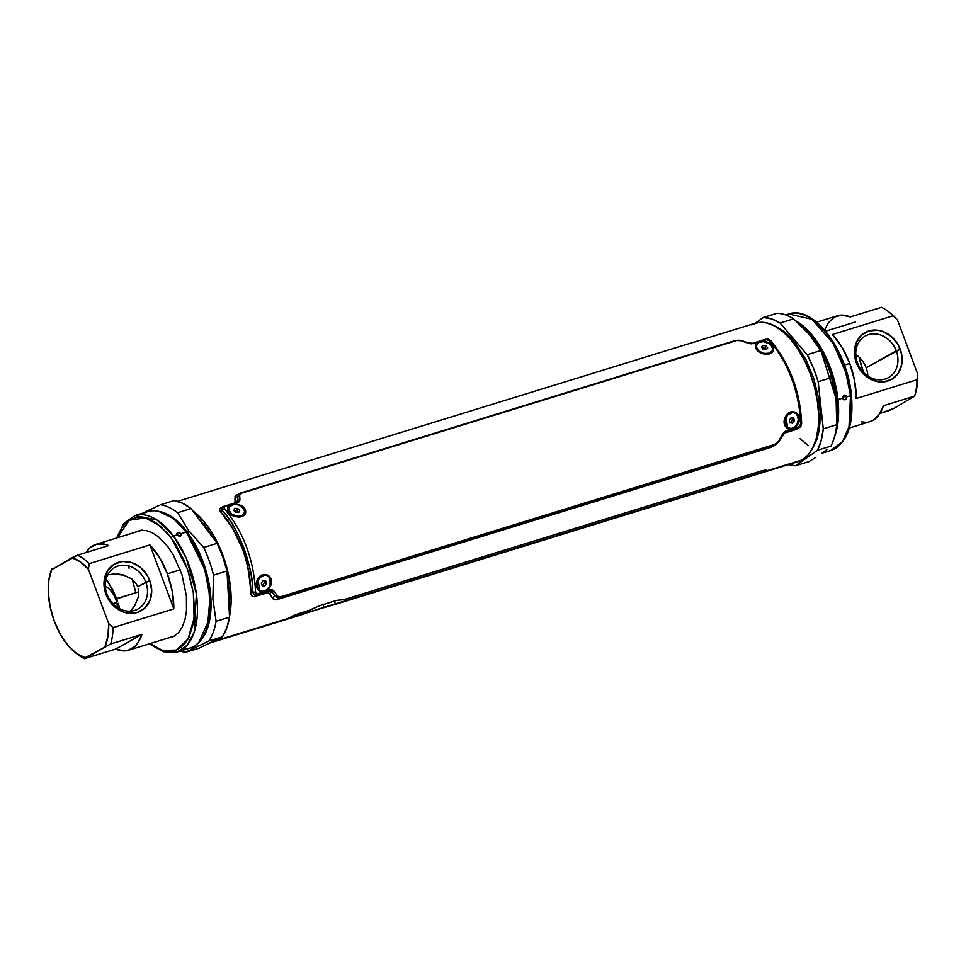 <?xml version="1.0" encoding="UTF-8"?>
<svg xmlns="http://www.w3.org/2000/svg" width="966" height="966" viewBox="0 0 966 966"><rect width="100%" height="100%" fill="white"/><g stroke="black" fill="none" stroke-linecap="round" stroke-linejoin="round"><path stroke-width="1.45" d="M758.926 473.751L798.097 461.663A72.45 37.759 -107.1 0 0 802.009 459.985L214.488 641.122A72.45 37.759 72.9 0 1 210.576 642.813A72.45 37.759 72.9 0 1 209.501 643.102L217.64 638.961M288.351 618.832L289.836 618.373L289.486 617.419L289.836 618.373L300.994 614.931L300.293 613.084L300.994 614.931L307.164 612.77L306.56 611.152L307.164 612.77L324.045 607.566L322.946 604.631L324.045 607.566L335.576 604.269L334.393 601.106L335.576 604.269L754.12 475.224L753.42 473.376L754.12 475.224L798.604 461.507M216.988 639.48A72.45 37.759 72.9 0 1 214.488 641.122L286.045 619.508L294.932 614.895L309.12 610.355L320.072 605.513L336.953 600.309L343.703 599.693L762.246 470.659L766.219 470.007L765.543 471.227L766.219 470.007L762.246 470.659L343.703 599.693L336.953 600.309L320.072 605.513L309.12 610.355L291.804 616.272M229.534 616.248L231.128 601.878L230.645 588.825L228.592 575.168L222.699 554.75L217.121 541.938L210.479 530.334L203.017 520.396L192.584 510.579A72.45 37.759 72.9 0 1 229.534 616.248M751.488 324.878L758.503 322.499L766.219 322.813L774.346 325.808L782.557 331.35L790.55 339.247L798.001 349.197L804.642 360.789L810.22 373.613L814.507 387.149L817.333 400.902L818.613 414.317L818.274 426.887L816.342 438.141L812.889 447.644L808.047 455.01L802.009 459.985A72.45 37.759 -107.1 0 0 811.585 377.428A72.45 37.759 -107.1 0 0 755.4 323.187L177.551 501.354M228.978 606.467A69.347 36.14 -107.1 0 0 227.348 577.366M212.918 537.664A69.347 36.14 -107.1 0 0 198.561 518.537M813.167 447.077A69.347 36.14 -107.1 0 0 819.651 426.417M793.062 340.177A69.347 36.14 -107.1 0 0 776.072 326.762M242.599 507.392L244.603 510.302L245.376 510.084C242.828 501.547 224.547 503.105 227.928 510.736L228.568 510.942L228.761 507.923M261.931 591.82L259.335 591.095L257.391 589.139L256.364 586.217L257.656 579.407L262.402 574.939L265.36 574.432L268.137 575.241L270.299 577.282L271.446 580.252L269.912 586.954C276.542 576.968 262.426 568.974 257.656 579.407L257.656 579.407C251.885 589.755 264.068 596.964 269.912 586.954L269.236 586.519L269.912 586.954L268.693 588.572M269.007 576.98L270.577 583.259M789.85 429.049L787.254 428.324L785.31 426.368L784.295 423.458L785.575 416.636L790.333 412.168L793.279 411.673L796.069 412.47L798.23 414.511L799.365 417.481L799.208 420.91L797.831 424.195C804.473 414.197 790.357 406.203 785.575 416.636L785.575 416.636C779.816 426.996 791.999 434.193 797.831 424.195L797.167 423.748L797.831 424.195L796.612 425.801M796.938 414.209L798.508 420.488M770.518 344.62L772.522 347.531L773.295 347.313C770.759 338.776 752.466 340.334 755.859 347.965L756.499 348.171L756.68 345.164M236.175 495.304L234.967 497.997L235.064 503.069L234.967 497.997L237.781 496.548A2.065 1.715 -4.1 0 1 239.713 495.751L239.749 494.966L239.713 495.751A2.065 1.715 175.9 0 0 237.781 496.548L237.926 500.726L236.658 502.38L223.883 506.317M748.867 343.196L742.105 340.72L735.452 340.455A2.065 1.075 72.9 0 1 736.225 340.684A2.065 1.075 -107.1 0 0 735.452 340.455A2.065 1.075 -107.1 0 0 735.355 340.491A2.065 1.075 72.9 0 1 735.452 340.455L240.981 492.901A2.065 1.075 72.9 0 1 241.742 493.131A2.065 1.075 -107.1 0 0 240.981 492.901L240.981 492.901A2.065 1.075 -107.1 0 0 240.884 492.95L237.781 496.548L240.039 493.276M785.02 432.225L782.967 434.398L785.72 431.911A2.065 1.075 -107.1 0 0 786.179 430.703L782.412 434.289L783.04 434.495L782.412 434.289L778.173 441.824L779.55 440.738L784.042 432.068L799.148 426.706L800.778 423.82C798.991 391.315 788.642 363.614 769.721 340.732L766.606 339.67L751.053 343.872L740.33 340.624L748.372 343.256L753.637 343.667A2.065 1.075 -107.1 0 0 752.695 343.268L752.695 343.268A2.065 1.075 72.9 0 1 753.637 343.667L766.606 339.67A2.065 1.075 -107.1 0 0 765.652 339.271A2.065 1.075 -107.1 0 0 765.567 339.308A2.065 1.075 72.9 0 1 765.664 339.271A2.065 1.075 72.9 0 1 766.606 339.67L769.721 340.732A2.065 1.159 -41.7 0 1 770.88 340.901A2.065 1.159 138.3 0 0 769.721 340.732C788.642 363.614 798.991 391.315 800.778 423.82A2.065 0.833 -1.4 0 0 801.647 423.12A2.065 0.833 178.6 0 1 800.778 423.82L799.148 426.706A2.065 1.075 72.9 0 1 798.689 427.914L783.873 433.263L796.141 429.472L799.28 427.648M278.389 596.698L280.502 596.795A2.065 1.075 72.9 0 1 280.055 597.712A2.065 1.075 -107.1 0 0 280.502 596.795L774.973 444.336A2.065 1.075 72.9 0 1 774.527 445.266A2.065 1.075 -107.1 0 0 774.973 444.336L778.173 441.824L774.973 444.336L280.502 596.795L277.592 596.167L273.97 591.047L270.239 589.779L257.27 593.776A2.065 1.075 72.9 0 1 256.811 594.984L254.118 596.59L268.536 592.605L274.006 599.548L276.771 599.681L772.945 446.437M254.118 596.59L256.811 594.984L269.78 590.987A2.065 1.075 -107.1 0 0 270.239 589.779A2.065 1.075 72.9 0 1 269.78 590.987L256.811 594.984L254.191 594.428L252.718 591.796A2.065 0.833 -1.5 0 0 255.579 591.917C253.756 559.423 243.396 531.723 224.51 508.828A2.065 1.159 138.4 0 0 222.458 510.857C237.213 524.321 254.01 569.143 252.718 591.796C253.37 594.211 254.734 595.273 256.811 594.984A2.065 1.075 -107.1 0 0 257.27 593.776L256.147 593.51L255.579 591.917A2.065 0.833 178.5 0 1 252.718 591.796L250.87 592.895C248.938 570.037 246.101 555.281 242.357 548.64L232.649 528.245L219.753 510.7L219.524 509.034L220.912 507.802L219.451 509.565L220.562 511.835C239.471 533.908 249.566 560.92 250.87 592.895L251.679 595.756L253.37 596.698L267.123 592.581L269.538 593.426L272.026 591.929L275.02 596.143L280.055 597.712L774.527 445.266L779.296 440.991M757.924 351.056L757.936 349.559M229.993 513.827L230.017 512.318M760.145 352.264L765.398 353.991L760.145 352.264L755.859 347.965C758.419 356.43 776.266 356.285 773.295 347.313L772.522 347.531L772.16 351.02M787.676 427.66L785.901 416.938M259.745 590.431L257.982 579.697M232.214 515.035L237.467 516.75L232.214 515.035L227.928 510.736C230.488 519.201 248.334 519.056 245.376 510.084L244.603 510.302L244.229 513.791M236.815 502.32L236.742 502.344A2.065 1.075 72.9 0 1 237.696 502.743L224.728 506.739L237.696 502.743A2.065 1.075 -107.1 0 0 236.742 502.344L223.786 506.341A2.065 1.075 72.9 0 1 224.728 506.739L223.979 507.645L224.51 508.828L224.728 506.739A2.065 1.075 -107.1 0 0 223.786 506.341A2.065 1.075 -107.1 0 0 223.689 506.377C221.83 507.247 221.419 508.744 222.458 510.857A2.065 1.159 -41.6 0 1 224.51 508.828C243.396 531.723 253.756 559.423 255.579 591.917L256.026 593.365L257.27 593.776L270.239 589.779L272.388 589.815L273.97 591.047A2.065 1.389 142.8 0 1 272.026 591.929A2.065 1.389 -37.2 0 0 273.97 591.047L276.964 595.406A2.065 1.473 146.5 0 1 275.02 596.143A2.065 1.473 -33.5 0 0 276.964 595.406L277.592 596.167M269.792 590.975L272.026 591.929L275.02 596.143L272.279 597.797L273.028 598.811L276.771 599.681L280.055 597.712L774.527 445.266L771.339 447.21L775.952 444.614L771.339 447.21L276.771 599.681L280.055 597.712L277.242 597.712L275.02 596.143L272.279 597.797L269.538 593.426L272.026 591.929L271.192 591.047M221.939 508.164L223.689 506.377L220.453 507.995M239.942 500.014A2.065 1.642 180 0 0 237.926 500.726A2.065 1.642 0 0 1 239.942 500.014L239.713 495.751L239.942 500.014L239.411 501.62L237.696 502.743L239.942 500.014M765.567 339.308L752.792 343.244M799.691 427.383L799.389 427.588C800.705 427.02 801.466 425.535 801.647 423.108C800.162 391.604 789.91 364.194 770.892 340.901C766.098 337.858 768.827 339.513 765.652 339.271L752.695 343.268A2.065 1.075 -107.1 0 0 752.599 343.304L750.751 343.485M736.225 340.684L241.742 493.131L736.225 340.684M735.355 340.491L241.077 492.889M240.075 494.242L241.742 493.131L239.749 494.966M740.33 340.624L738.93 340.43M237.793 504.433L243.843 507.548L245.376 510.084L244.253 515.011L241.911 516.568L238.819 517.184L232.118 515.337L227.928 510.736L228.894 506.305M231.188 504.88L236.392 504.24M267.244 589.912L264.829 591.289M795.163 427.141L792.748 428.53M765.724 341.662L771.774 344.777L773.295 347.313L772.184 352.24L769.842 353.81L766.75 354.413L760.037 352.578L755.859 347.965L756.825 343.534M759.119 342.121L764.323 341.469M785.032 432.225L779.55 440.738L782.967 434.398M799.148 426.706L786.179 430.703A2.065 1.075 72.9 0 1 785.72 431.911L798.689 427.914A2.065 1.075 -107.1 0 0 799.148 426.706M796.141 429.472L799.389 427.588L785.72 431.911M777.352 443.515L775.952 444.614M269.78 590.987L267.123 592.581L269.78 590.987M219.753 510.7L220.562 511.835L222.458 510.857C229.993 518.814 237.117 531.107 243.818 547.746C249.759 564.869 252.718 579.552 252.718 591.796L250.919 593.704L251.679 595.756L253.37 596.698L267.401 592.496M251.075 594.476L250.87 592.895A72.969 38.036 72.9 0 0 220.562 511.835L222.458 510.857L221.926 509.493M237.757 501.644L237.926 500.726L235.378 502.042L237.926 500.726L237.781 496.548L234.967 497.997L235.342 496.126L237.515 494.689M240.981 492.901L240.136 493.228M738.724 340.189L740.427 340.455M768.622 339.609L770.168 340.648M771.037 341.723L782.013 356.828M799.136 402.653L801.297 422.661M801.333 424.303L800.874 425.885M269.562 593.402L273.438 599.306L275.636 599.874M236.477 495.135L235.016 496.536L235.402 502.054M783.873 433.263L796.853 429.133M257.62 586.833L256.533 585.432M229.787 513.9L229.787 512.391L229.787 513.9M784.96 422.504L784.477 420.584M768.212 354.256L767.511 354.764M758.225 350.972L758.225 349.463M836.049 399.743L836.93 413.11L836.049 399.743M810.027 335.262L818.25 346.589L810.027 335.262M821.329 351.878L836.302 399.634L821.329 351.878M815.98 457.268L809.025 461.579L815.98 457.268M826.956 449.516L821.981 453.223L826.956 449.516M836.737 424.702A76.592 39.92 72.9 0 1 830.977 446.111L817.514 450.265L821.16 440.472L823.274 428.856L836.737 424.702L836.133 400.516L836.737 424.702L823.274 428.856L818.154 381.691L823.274 428.856A76.592 39.92 72.9 0 1 817.514 450.265L795.561 465.733L817.514 450.265L830.977 446.111A76.592 39.92 -107.1 0 0 836.737 424.702M800.403 324.999L816.294 342.097L827.669 363.18L837.124 399.538L836.302 399.634L837.124 399.538A70.59 36.793 72.9 0 1 836.713 424.955L837.124 399.538L837.981 399.574L837.124 399.538A70.59 36.793 72.9 0 0 800.403 324.999M834.395 437.212A71.424 37.227 -107.1 0 0 837.981 399.574A71.424 37.227 72.9 0 1 834.395 437.212M842.678 398.125L837.981 399.574L842.678 398.125L844.465 395.082L845.999 395.335L846.796 396.857L846.361 398.729L844.972 399.876L843.451 399.622L842.678 398.125L843.089 396.229L844.453 395.082M843.004 362.214L847.254 375.122L851.022 394.792A2.065 0.616 173.8 0 1 851.396 395.094A2.065 0.616 173.8 0 1 850.515 395.71L848.993 426.827L842.557 441.571L830.881 450.482A71.424 37.227 -107.1 0 0 850.515 395.71L846.796 396.857L843.97 395.299M808.337 445.592L799.92 438.6M836.133 400.516L831.629 377.537L818.154 381.691L813.287 367.756L807.165 354.715L780.105 323.018L771.58 318.889L763.345 317.464L755.062 323.296L763.345 317.464L776.821 313.31L763.345 317.464A76.592 39.92 72.9 0 1 780.105 323.018L793.569 318.865A76.592 39.92 -107.1 0 0 776.821 313.31A76.592 39.92 72.9 0 1 793.569 318.865L780.105 323.018L807.165 354.715L820.629 350.561L809.025 334.079L793.569 318.865L809.025 334.079L820.629 350.561L807.165 354.715A76.592 39.92 72.9 0 1 818.154 381.691L831.629 377.537A76.592 39.92 -107.1 0 0 820.629 350.561A76.592 39.92 72.9 0 1 831.629 377.537L836.133 400.516M787.326 464.308L795.561 465.733L809.025 461.579L795.561 465.733A76.592 39.92 72.9 0 1 788.425 464.646M772.22 324.781L784.163 331.519L795.706 343.425L805.849 359.473L813.71 378.298L818.637 398.27L820.049 411.359L819.905 423.7L816.801 439.759L810.474 451.677M851.529 401.18L851.396 413.339L849.718 424.279M816.173 322.511L827.548 334.236L834.419 344.403L840.408 356.007M843.789 397.714L843.656 395.541M842.811 398.777L844.139 395.975L846.796 396.857L850.515 395.71A71.424 37.227 -107.1 0 0 788.799 313.974L811.947 319.275L833.175 343.425L845.685 372.151L850.515 395.71A2.065 0.616 -6.2 0 0 851.396 395.094C853.992 424.992 847.158 443.454 830.881 450.482L821.994 453.223M844.972 399.876L843.439 399.622L844.972 399.876L846.796 396.857M796.117 321.062A71.424 37.227 72.9 0 1 837.981 399.574A71.424 37.227 -107.1 0 0 796.117 321.062M187.38 532.218L198.839 551.574L208.68 581.496L210.226 616.851L198.972 642.209A70.59 36.793 72.9 0 0 187.38 532.218L188.708 530.708L187.38 532.218L175.063 519.249L158.629 511.364A70.59 36.793 72.9 0 1 187.38 532.218M207.654 625.135L210.02 597.495L204.816 569.566L186.692 532.677L175.426 520.577L186.692 532.677L204.816 569.566L210.02 597.495L207.654 625.135M135.844 592.701L132.173 579.25M187.935 651.024L185.46 652.388A76.592 39.92 72.9 0 1 180.316 651.06A76.592 39.92 -107.1 0 0 185.46 652.388L208.958 640.989L222.434 636.836A76.592 39.92 -107.1 0 0 229.582 617.153L226.986 571.003A76.592 39.92 -107.1 0 0 217.169 543.327L191.075 508.563A76.592 39.92 -107.1 0 0 174.121 500.581L182.526 503.25L191.075 508.563L217.169 543.327L203.705 547.481L188.708 530.708L203.705 547.481A76.592 39.92 72.9 0 1 213.51 575.156A76.592 39.92 -107.1 0 0 203.705 547.481L217.169 543.327L222.76 556.839L226.986 571.003L229.582 617.153L226.756 627.997L222.434 636.836L198.936 648.234L222.434 636.836L208.958 640.989A76.592 39.92 -107.1 0 0 216.106 621.307L212.87 598.884L213.51 575.156L212.87 598.884L216.106 621.307A76.592 39.92 72.9 0 1 208.958 640.989L206.978 641.871M128.804 565.955L129.07 568.286M149.271 643.839L163.471 651.845L177.176 652.026L187.054 645.397L194.202 632.138L196.376 593.74L186.366 558.408L173.482 536.009L177.201 534.862L176.887 533.377L177.937 532.483L181.318 533.594L180.425 536.07L181.318 533.594L186.015 532.145L181.318 533.594L181.656 535.043L180.582 536.021L177.201 534.862L173.482 536.009A71.424 37.227 72.9 0 1 197.414 605.803A71.424 37.227 72.9 0 1 177.176 652.026L189.71 648.162A71.424 37.227 -107.1 0 0 209.948 601.939A71.424 37.227 -107.1 0 0 186.015 532.145A71.424 37.227 72.9 0 1 209.972 607.638A71.424 37.227 72.9 0 1 183.117 649.019M180.123 536.903L177.901 535.502M173.482 536.009A2.065 1.002 143.1 0 0 171.296 537.917L187.513 569.143L193.345 592.762L194.094 618.276L187.923 639.238L176.162 650.118L162.457 650.396L149.971 643.622L160.682 649.816L168.289 651.398L175.377 650.408L178.638 648.947L184.421 644.189L189.046 637.125L193.466 622.828L194.552 611.369L193.297 592.375L188.696 572.693L183.951 560.014L174.786 542.892L167.637 533.377L156.069 522.872L148.221 518.778L140.601 517.184L136.979 517.365L130.265 519.636L124.481 524.393L122.006 527.653L117.345 537.784L129.287 520.227L145.395 517.897L160.151 525.951L171.296 537.917A2.065 1.002 -36.9 0 1 173.482 536.009L157.084 520.046L135.095 515.518A71.424 37.227 72.9 0 1 173.482 536.009M197.885 646.037L191.618 649.092M185.46 652.388L198.936 648.234L185.46 652.388M229.582 617.153L216.106 621.307L229.582 617.153M226.986 571.003L213.51 575.156L226.986 571.003M191.075 508.563L177.611 512.717L188.708 530.708L177.611 512.717L191.075 508.563M174.121 500.581L160.646 504.735A76.592 39.92 72.9 0 1 177.611 512.717A76.592 39.92 -107.1 0 0 160.646 504.735L174.121 500.581M145.914 511.533L149.223 509.939M158.943 505.484L141.579 513.719M134.359 532.544L140.372 530.346L146.313 530.588L152.58 532.894L158.919 537.168L168.024 546.913L173.494 555.257L182.043 574.939L186.402 596.046L186.486 610.862L185.001 619.544L182.333 626.874L178.601 632.573L173.94 636.401L166.985 638.381M181.318 533.594L181.632 535.104L178.722 535.937M141.688 514.661A71.424 37.227 72.9 0 1 186.015 532.145A71.424 37.227 -107.1 0 0 147.629 511.654L135.095 515.518L123.865 523.391L116.644 538.002M177.201 534.862L177.237 532.87L179.773 532.544M769.008 353.218A8.283 5.687 -161.9 0 1 760 351.648A8.283 5.687 -161.9 0 1 756.716 345.043A8.283 5.687 -161.9 0 1 760.182 342A8.283 5.687 -161.9 0 1 769.19 343.57A8.283 5.687 -161.9 0 1 772.462 350.175A8.283 5.687 -161.9 0 1 769.008 353.218L772.015 351.117L772.655 348.992L771.351 345.526L769.141 343.534L763.104 341.626L758.95 342.507L757.175 344.101L756.523 346.226L757.102 348.557L760.037 351.684L764.504 353.435L769.008 353.218M756.656 345.248A8.283 5.687 18.1 0 0 756.583 345.466A8.283 5.687 18.1 0 0 760.157 352.264M768.864 353.653A8.283 5.687 18.1 0 0 772.329 350.61A8.283 5.687 18.1 0 0 772.389 350.392M767.692 347.989L765.99 345.84L762.899 345.454L761.498 347.217L762.899 345.454L762.017 347.893L765.241 348.122L766.412 349.607L765.241 348.122L765.99 345.84L765.241 348.122L762.15 347.736L762.899 345.454L765.99 345.84L767.692 347.989L766.292 349.764L763.188 349.378L761.498 347.217L763.188 349.378M789.319 420.198L789.983 422.999L789.319 420.198L791.166 417.662L793.678 417.94L794.354 420.741L792.446 419.944L791.927 417.747L792.446 419.944L790.611 422.48L792.446 419.944L794.354 420.741L792.506 423.277L794.354 420.741L793.678 417.94M789.838 422.396L792.506 423.277L789.838 422.396M794.861 412.76A8.283 6.472 112.8 0 0 794.68 412.687A8.283 6.472 112.8 0 0 789.729 413.037L790.091 413.182A8.283 6.472 -67.2 0 1 795.042 412.832A8.283 6.472 -67.2 0 1 798.568 419.993A8.283 6.472 -67.2 0 1 793.581 427.757L796.926 424.642L798.604 418.556L796.31 413.605L792.724 412.446L787.713 415.042L785.962 417.723L785.068 422.384L787.362 427.346L790.949 428.506L793.581 427.757A8.283 6.472 -67.2 0 1 788.63 428.107A8.283 6.472 -67.2 0 1 785.104 420.947A8.283 6.472 -67.2 0 1 790.091 413.182L789.729 413.037A8.283 6.472 112.8 0 0 784.742 420.802A8.283 6.472 112.8 0 0 788.268 427.95A8.283 6.472 112.8 0 0 788.449 428.023M266.93 575.531A8.283 6.472 112.8 0 0 266.761 575.458A8.283 6.472 112.8 0 0 261.025 576.267L261.375 576.424A8.283 6.472 -67.2 0 1 267.111 575.603A8.283 6.472 -67.2 0 1 270.673 582.269A8.283 6.472 -67.2 0 1 266.435 590.057A8.283 6.472 -67.2 0 1 260.699 590.878A8.283 6.472 -67.2 0 1 257.137 584.201A8.283 6.472 -67.2 0 1 261.375 576.424L261.025 576.267A8.283 6.472 112.8 0 0 256.787 584.056A8.283 6.472 112.8 0 0 260.349 590.721A8.283 6.472 112.8 0 0 260.518 590.794M262.933 580.614L261.327 583.343L262.293 585.964L261.327 583.343L262.933 580.614L265.517 580.506L266.495 583.138L264.587 582.329L263.935 580.578L264.587 582.329L262.981 585.058L264.587 582.329L266.495 583.138L264.877 585.867L266.495 583.138L265.517 580.506M261.979 585.106L264.877 585.867L262.293 585.964L264.877 585.867L261.979 585.106M266.435 590.057L269.502 586.543L270.565 580.397L268.753 576.702L266.568 575.41L263.972 575.313L260.204 577.378L258.308 579.938L257.246 586.084L259.069 589.779L261.255 591.071L266.435 590.057M241.983 515.639A8.283 5.687 -161.9 0 1 232.54 514.721A8.283 5.687 -161.9 0 1 228.797 507.802A8.283 5.687 -161.9 0 1 231.345 505.109A8.283 5.687 -161.9 0 1 240.788 506.039A8.283 5.687 -161.9 0 1 244.543 512.946A8.283 5.687 -161.9 0 1 241.983 515.639L243.903 514.154L244.664 510.929L241.585 506.558L237.201 504.638L234.074 504.421L229.437 506.607L228.664 509.819L231.755 514.19L237.708 516.339L241.983 515.639M228.725 508.019A8.283 5.687 18.1 0 0 228.652 508.237A8.283 5.687 18.1 0 0 232.408 515.144A8.283 5.687 18.1 0 0 241.838 516.073A8.283 5.687 18.1 0 0 244.398 513.381A8.283 5.687 18.1 0 0 244.458 513.163M239.713 510.434L237.66 508.418L234.617 508.345L233.893 510.579L234.617 508.345L237.66 508.418L236.924 510.7L233.953 510.64L236.924 510.7L237.66 508.418L239.713 510.434L238.711 512.403L235.668 512.342L233.615 510.314L235.668 512.342M238.626 512.403L236.924 510.7L238.626 512.403M849.331 427.998L870.052 421.611A55.376 28.859 -107.1 0 0 883.395 405.744L914.633 396.108A55.376 28.859 -107.1 0 0 917.012 379.759L856.226 398.499L854.681 381.147L849.766 363.421L844.393 365.076L849.766 363.421L842.026 347.289L832.318 334.526L893.091 315.785L897.462 319.927L917.7 374.059L917.012 379.759L856.226 398.499A55.376 28.859 -107.1 0 0 849.766 363.421A55.376 28.859 -107.1 0 0 832.318 334.526L893.091 315.785L897.462 319.927A52.273 27.241 -107.1 0 0 891.207 313.829L888.889 311.97A55.376 28.859 72.9 0 1 893.091 315.785A55.376 28.859 -107.1 0 0 881.427 307.333A55.376 28.859 72.9 0 1 888.889 311.97M888.503 410.804L879.941 413.436L894.142 408.28L888.503 410.804M863.363 371.862L859.124 357.227A52.273 27.241 -107.1 0 0 863.363 371.862A52.273 27.241 -107.1 0 0 863.616 372.538L863.363 371.862M867.83 376.028A23.812 20.189 60.7 0 0 866.152 367.78L896.267 350.839A23.812 20.189 -119.3 0 1 888.527 377.585A23.812 20.189 -119.3 0 1 857.446 362.818A23.812 20.189 -119.3 0 1 865.186 336.083A23.812 20.189 -119.3 0 1 896.267 350.839A23.812 20.189 60.7 0 0 868.555 334.634A23.812 20.189 60.7 0 0 857.446 362.818L856.347 362.793A26.915 22.822 -119.3 0 1 868.905 330.927A26.915 22.822 -119.3 0 1 900.24 349.257L866.152 367.78A23.812 20.189 60.7 0 0 855.755 354.558M816.705 322.161L837.425 315.773A55.376 28.859 -107.1 0 1 850.201 316.957L881.427 307.333L850.201 316.957L841.893 315.097L834.431 317.065L828.345 322.716L824.626 329.998M869.448 421.78L873.035 420.331L879.12 414.68L883.395 405.744L914.633 396.108L894.142 408.28L914.633 396.108A55.376 28.859 72.9 0 0 914.73 395.77L915.599 392.933A52.273 27.241 -107.1 0 0 917.7 374.059L917.012 379.759A55.376 28.859 72.9 0 1 914.73 395.77M896.267 350.839L900.24 349.257A26.915 22.822 -119.3 0 1 887.669 381.111A26.915 22.822 -119.3 0 1 856.347 362.793L857.446 362.818A23.812 20.189 60.7 0 0 885.158 379.022A23.812 20.189 60.7 0 0 896.267 350.839M856.347 362.793L861.6 371.874L869.4 378.551L878.565 381.799L883.214 381.956L891.775 379.312L898.283 373.13L901.749 364.339L901.652 354.28L897.982 344.488L891.328 336.458L882.683 331.398L878.022 330.251L868.905 330.927L861.225 335.431L856.142 343.063L854.427 352.675L856.347 362.793M891.135 313.769L897.462 319.927L917.7 374.059L917.024 386.654L915.587 392.981M825.628 331.169L855.308 322.016M861.491 421.84L865.584 422.287M167.372 573.816L180.292 569.831L167.372 573.816L172.286 591.542L173.82 608.894L149.911 544.921A55.376 28.859 72.9 0 1 167.372 573.816A55.376 28.859 72.9 0 1 173.82 608.894L113.046 627.622L108.675 623.493L88.437 569.36L89.126 563.661L149.911 544.921L159.619 557.684L167.372 573.816M51.355 569.892L71.846 557.72A52.273 27.241 72.9 0 1 88.437 569.36L80.202 561.777L71.846 557.72L77.473 555.196L108.699 545.573L104.485 544.16L96.528 544.22L89.693 548.06L86.034 552.564A55.376 28.859 72.9 0 1 95.924 544.389A55.376 28.859 72.9 0 1 108.699 545.573L77.473 555.196A55.376 28.859 72.9 0 1 89.126 563.661A55.376 28.859 -107.1 0 0 77.473 555.196L51.355 569.892A55.376 28.859 -107.1 0 0 51.246 570.23L50.377 573.067A52.273 27.241 72.9 0 1 51.91 568.926L48.904 579.685L48.312 592.713L50.172 606.974L54.325 621.295L60.46 634.505L68.055 645.542L76.507 653.487L85.117 657.713A52.273 27.241 72.9 0 1 74.768 652.171A52.273 27.241 72.9 0 1 54.325 621.295A52.273 27.241 72.9 0 1 50.377 573.067M116.705 602.422L112.877 603.605L116.705 602.422M74.768 652.171L77.087 654.03A55.376 28.859 -107.1 0 0 84.549 658.667L110.667 643.984A55.376 28.859 -107.1 0 0 113.046 627.622L108.675 623.493A52.273 27.241 72.9 0 1 105.04 646.508L107.987 636.087L108.675 623.493L88.437 569.36L89.126 563.661L149.911 544.921L173.82 608.894L113.046 627.622A55.376 28.859 72.9 0 1 110.667 643.984L141.905 634.36L137.631 643.284L134.793 646.556L127.959 650.396L124.083 650.903L115.775 649.043L141.905 634.36L115.775 649.043L84.549 658.667L85.117 657.713L110.667 643.984L141.905 634.36A55.376 28.859 72.9 0 1 128.563 650.227A55.376 28.859 72.9 0 1 115.775 649.043L84.549 658.667A55.376 28.859 72.9 0 1 75.916 653.052M106.997 594.187A23.812 20.189 60.7 0 0 134.709 610.403A23.812 20.189 60.7 0 0 145.83 582.22L149.79 580.626A26.915 22.822 -119.3 0 1 137.232 612.492A26.915 22.822 -119.3 0 1 105.898 594.162L106.997 594.187A23.812 20.189 -119.3 0 1 114.749 567.453A23.812 20.189 -119.3 0 1 145.83 582.22A23.812 20.189 -119.3 0 1 138.078 608.954A23.812 20.189 -119.3 0 1 106.997 594.187L105.898 594.162A26.915 22.822 -119.3 0 1 118.468 562.309A26.915 22.822 -119.3 0 1 149.79 580.626L137.703 586.785L145.83 582.22A23.812 20.189 60.7 0 0 118.118 566.004A23.812 20.189 60.7 0 0 106.997 594.187M138.5 589.671L138.44 596.662L138.21 588.379M138.44 596.662L134.66 605.839L130.398 611.164L134.974 605.344M119.325 607.421L118.214 603.219L119.325 607.421M117.49 600.949L116.669 598.618L117.49 600.949M117.393 607.409A23.812 20.189 60.7 0 0 115.703 599.149L138.754 591.808L116.669 598.618L112.696 589.707L105.511 578.549M136.17 583.693L137.703 586.785M109.086 574.565L118.347 574.082L123.08 574.867L131.823 578.972L135.3 582.45L131.835 578.984M105.475 578.513L108.639 582.872L116.669 598.618L115.703 599.149A23.812 20.189 60.7 0 0 105.318 585.939M124.59 575.289L113.662 573.997L107.649 574.903M136.665 584.527L135.3 582.45M149.79 580.626L147.544 575.869L140.891 567.827L132.245 562.767L122.924 561.463L114.362 564.108L107.854 570.29L104.388 579.081L104.497 589.139L108.156 598.932L114.809 606.962L123.455 612.021L128.116 613.168L137.232 612.492L144.912 607.988L149.996 600.357L151.71 590.745L149.79 580.626M287.421 619.121L210.576 642.813M779.55 440.738L775.976 444.589M752.695 343.268L748.759 342.93M239.93 493.336L236.585 495.063M785.672 314.94L788.799 313.974C813.807 304.858 847.399 350.525 851.396 395.094M95.924 544.389L142.352 530.068M128.563 650.227L174.991 635.906"/></g></svg>

